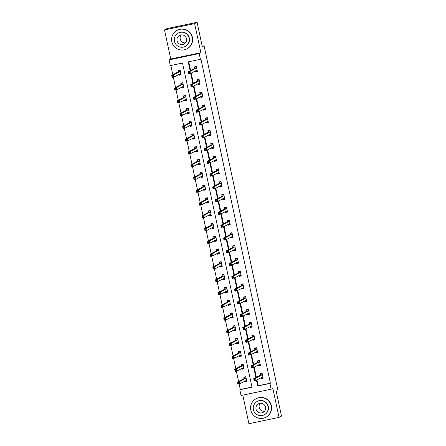 <?xml version="1.0" encoding="UTF-8"?>
<svg xmlns="http://www.w3.org/2000/svg" width="446" height="446" viewBox="0 0 446 446"><rect width="100%" height="100%" fill="white"/><g stroke="black" fill="none" stroke-linecap="round" stroke-linejoin="round"><path stroke-width="0.67" d="M256.941 379.903L258.195 385.745L270.404 383.186L269.919 383.448L271.146 389.185L241.024 395.496L239.797 389.759L252.007 387.2L182.514 63.053L170.305 65.612L169.079 59.881L199.195 53.57L200.427 59.301L188.218 61.86L190.124 70.752M170.74 58.995L200.862 52.684L194.623 23.599L197.076 22.3L166.955 28.611L164.507 29.91L170.74 58.995L169.079 59.881M242.802 395.123L248.924 423.7L279.045 417.389L272.813 388.299L271.146 389.185M239.084 383.889L240.288 389.497L239.797 389.759M170.829 65.506L172.803 74.716M173.316 77.113L175.54 87.5M176.059 89.897L178.283 100.278M178.796 102.68L181.02 113.061M181.539 115.458L183.763 125.844M184.276 128.242L186.506 138.628M187.019 141.025L189.243 151.411M189.756 153.809L191.986 164.189M192.499 166.592L194.724 176.973M195.236 179.37L197.466 189.756M197.979 192.154L200.204 202.54M200.717 204.937L202.947 215.318M203.46 217.72L205.684 228.101M206.197 230.498L208.427 240.885M208.94 243.282L211.164 253.668M211.683 256.065L213.907 266.452M214.42 268.849L216.645 279.229M217.163 281.632L219.387 292.013M219.9 294.41L222.125 304.796M222.643 307.194L224.868 317.58M225.381 319.977L227.605 330.358M228.123 332.761L230.348 343.141M230.861 345.538L233.091 355.925M233.604 358.322L235.828 368.708M236.341 371.105L238.571 381.492M194.623 23.599L164.507 29.91M197.076 22.3L202.306 46.718L204.073 45.782L278.025 390.741L276.258 391.672L281.493 416.09L279.045 417.389M204.073 45.782L202.194 46.178M240.288 389.497L251.973 387.05M244.67 381.185L244.854 382.038L246.889 381.609L245.835 376.692L243.8 377.121L244.085 378.448M241.933 368.407L242.111 369.255L244.146 368.825L243.092 363.908L241.057 364.337L241.342 365.664M239.19 355.624L239.374 356.471L241.409 356.047L240.355 351.13L238.32 351.554L238.604 352.881M236.452 342.84L236.631 343.688L238.666 343.264L237.612 338.347L235.577 338.77L235.862 340.097M233.71 330.057L233.894 330.904L235.928 330.48L234.875 325.563L232.84 325.993L233.124 327.319M230.972 317.279L231.151 318.126L233.186 317.697L232.132 312.78L230.097 313.209L230.381 314.536M228.229 304.495L228.413 305.343L230.448 304.913L229.395 300.002L227.36 300.426L227.644 301.752M225.492 291.712L225.67 292.559L227.705 292.136L226.652 287.218L224.617 287.642L224.901 288.969M222.749 278.928L222.933 279.776L224.968 279.352L223.914 274.435L221.879 274.859L222.164 276.185M220.006 266.145L220.19 266.998L222.225 266.569L221.171 261.651L219.137 262.081L219.421 263.408M217.269 253.367L217.453 254.214L219.488 253.785L218.434 248.868L216.394 249.297L216.678 250.624M214.526 240.584L214.71 241.431L216.745 241.007L215.691 236.09L213.656 236.514L213.941 237.841M211.789 227.8L211.967 228.647L214.008 228.224L212.948 223.307L210.913 223.73L211.198 225.057M209.046 215.017L209.23 215.864L211.265 215.44L210.211 210.523L208.176 210.952L208.46 212.279M206.308 202.239L206.487 203.086L208.522 202.657L207.468 197.74L205.433 198.169L205.718 199.496M203.566 189.455L203.75 190.303L205.784 189.873L204.731 184.962L202.696 185.385L202.98 186.712M200.828 176.672L201.007 177.519L203.041 177.095L201.988 172.178L199.953 172.602L200.237 173.929M198.085 163.888L198.269 164.736L200.304 164.312L199.25 159.395L197.216 159.819L197.5 161.145M195.348 151.105L195.526 151.958L197.561 151.529L196.508 146.611L194.473 147.041L194.757 148.367M192.605 138.327L192.789 139.174L194.824 138.745L193.77 133.828L191.735 134.257L192.02 135.584M189.868 125.543L190.046 126.391L192.081 125.962L191.027 121.05L188.993 121.474L189.277 122.801M187.125 112.76L187.309 113.607L189.344 113.184L188.29 108.266L186.255 108.69L186.54 110.017M184.388 99.976L184.566 100.824L186.601 100.4L185.547 95.483L183.512 95.912L183.797 97.234M181.645 87.199L181.829 88.046L183.864 87.617L182.81 82.7L180.775 83.129L181.059 84.456M178.907 74.415L179.086 75.263L181.121 74.833L180.067 69.922L178.032 70.345L178.316 71.672M270.404 383.186L200.917 59.045L200.427 59.301M188.736 61.754L190.609 70.496M191.178 73.127L193.352 83.274M193.915 85.911L196.089 96.057M196.658 98.694L198.832 108.841M199.395 111.478L201.57 121.624M202.138 124.256L204.313 134.408M204.876 137.039L207.055 147.186M207.619 149.823L209.793 159.969M210.356 162.606L212.536 172.753M213.099 175.384L215.273 185.536M215.836 188.167L218.016 198.314M218.579 200.951L220.753 211.097M221.316 213.734L223.496 223.881M224.059 226.518L226.233 236.664M226.802 239.296L228.976 249.448M229.539 252.079L231.714 262.226M232.282 264.863L234.457 275.009M235.02 277.646L237.194 287.793M237.763 290.424L239.937 300.576M240.5 303.208L242.674 313.36M243.243 315.991L245.417 326.137M245.98 328.774L248.154 338.921M248.723 341.558L250.897 351.704M251.46 354.336L253.64 364.488M254.203 367.119L256.378 377.266M260.955 377.779L261.133 378.626L263.168 378.197L262.114 373.28L260.079 373.709L260.364 375.036M258.212 364.995L258.396 365.843L260.431 365.413L259.377 360.502L257.342 360.925L257.626 362.252M255.474 352.212L255.653 353.059L257.688 352.635L256.634 347.718L254.599 348.142L254.883 349.469M252.731 339.428L252.915 340.276L254.95 339.852L253.897 334.935L251.862 335.364L252.146 336.685M249.994 326.645L250.173 327.498L252.207 327.069L251.154 322.151L249.119 322.581L249.403 323.907M247.251 313.867L247.435 314.714L249.47 314.285L248.416 309.368L246.382 309.797L246.666 311.124M244.508 301.083L244.692 301.931L246.727 301.507L245.674 296.59L243.639 297.014L243.923 298.341M241.771 288.3L241.955 289.147L243.99 288.724L242.936 283.807L240.901 284.23L241.186 285.557M239.028 275.517L239.212 276.364L241.247 275.94L240.193 271.023L238.158 271.452L238.443 272.779M236.291 262.739L236.475 263.586L238.51 263.157L237.456 258.24L235.416 258.669L235.7 259.996M233.548 249.955L233.732 250.803L235.767 250.373L234.713 245.462L232.678 245.885L232.963 247.212M230.811 237.172L230.989 238.019L233.029 237.595L231.97 232.678L229.935 233.102L230.22 234.429M228.068 224.388L228.252 225.236L230.287 224.812L229.233 219.895L227.198 220.324L227.482 221.645M225.33 211.605L225.509 212.458L227.544 212.028L226.49 207.111L224.455 207.541L224.739 208.867M222.587 198.827L222.771 199.674L224.806 199.245L223.753 194.328L221.718 194.757L222.002 196.084M219.85 186.043L220.029 186.891L222.063 186.467L221.01 181.55L218.975 181.974L219.259 183.3M217.107 173.26L217.291 174.107L219.326 173.684L218.272 168.766L216.238 169.19L216.522 170.517M214.37 160.476L214.548 161.324L216.583 160.9L215.53 155.983L213.495 156.412L213.779 157.739M211.627 147.698L211.811 148.546L213.846 148.117L212.792 143.199L210.757 143.629L211.042 144.956M208.89 134.915L209.068 135.762L211.103 135.333L210.049 130.422L208.014 130.845L208.299 132.172M206.147 122.132L206.331 122.979L208.366 122.555L207.312 117.638L205.277 118.062L205.561 119.389M203.409 109.348L203.588 110.195L205.623 109.772L204.569 104.855L202.534 105.278L202.819 106.605M200.667 96.565L200.851 97.418L202.885 96.988L201.832 92.071L199.797 92.5L200.081 93.827M197.924 83.787L198.108 84.634L200.143 84.205L199.089 79.288L197.054 79.717L197.338 81.044M195.186 71.003L195.37 71.851L197.405 71.427L196.351 66.51L194.317 66.933L194.601 68.26M200.862 52.684L199.195 53.57M256.456 380.159L257.704 386.007L269.919 383.448M190.687 73.389L192.862 83.536M193.425 86.173L195.604 96.319M196.168 98.951L198.342 109.103M198.905 111.734L201.085 121.881M201.648 124.518L203.822 134.664M204.385 137.301L206.565 147.448M207.128 150.079L209.302 160.231M209.871 162.862L212.045 173.009M212.608 175.646L214.782 185.792M215.351 188.429L217.525 198.576M218.088 201.213L220.263 211.359M220.831 213.991L223.006 224.143M223.569 226.774L225.743 236.921M226.312 239.558L228.486 249.704M229.049 252.341L231.223 262.488M231.792 265.119L233.966 275.271M234.529 277.903L236.709 288.049M237.272 290.686L239.446 300.833M240.009 303.47L242.189 313.616M242.752 316.253L244.926 326.4M245.49 329.031L247.669 339.183M248.232 341.814L250.407 351.961M250.97 354.598L253.15 364.744M253.713 367.381L255.887 377.528M258.195 385.745L257.704 386.007M262.744 377.773L261.133 378.626M246.46 381.185L244.854 382.038M243.722 368.402L242.111 369.255M260.001 364.99L258.396 365.843M240.979 355.618L239.374 356.471M257.264 352.206L255.653 353.059M238.242 342.835L236.631 343.688M254.521 339.428L252.915 340.276M235.499 330.057L233.894 330.904M251.778 326.645L250.173 327.498M232.756 317.273L231.151 318.126M249.041 313.861L247.435 314.714M230.019 304.49L228.413 305.343M246.298 301.078L244.692 301.931M227.276 291.706L225.67 292.559M243.561 288.294L241.955 289.147M224.539 278.923L222.933 279.776M240.818 275.517L239.212 276.364M221.796 266.145L220.19 266.998M238.08 262.733L236.475 263.586M219.058 253.361L217.453 254.214M235.337 249.95L233.732 250.803M216.316 240.578L214.71 241.431M232.6 237.166L230.989 238.019M213.578 227.794L211.967 228.647M229.857 224.383L228.252 225.236M210.835 215.017L209.23 215.864M227.12 211.605L225.509 212.458M208.098 202.233L206.487 203.086M224.377 198.821L222.771 199.674M205.355 189.45L203.75 190.303M221.64 186.038L220.029 186.891M202.618 176.666L201.007 177.519M218.897 173.254L217.291 174.107M199.875 163.883L198.269 164.736M216.159 160.476L214.548 161.324M197.138 151.105L195.526 151.958M213.417 147.693L211.811 148.546M194.395 138.321L192.789 139.174M210.679 134.909L209.068 135.762M191.657 125.538L190.046 126.391M207.936 122.126L206.331 122.979M188.914 112.754L187.309 113.607M205.193 109.342L203.588 110.195M186.172 99.976L184.566 100.824M202.456 96.565L200.851 97.418M183.434 87.193L181.829 88.046M199.713 83.781L198.108 84.634M180.691 74.41L179.086 75.263M196.976 70.998L195.37 71.851M261.094 377.701L261.317 378.069L263.062 377.706M261.501 373.408L260.442 373.971L262.187 373.609M255.14 379.067L254.326 379.239L254.499 380.059L255.313 379.886L255.14 379.067L255.742 378.258L256.182 380.304L254.148 380.733L253.707 378.682L255.742 378.258L262.399 374.607M262.884 376.87L256.182 380.304L255.313 379.886M254.326 379.239L253.707 378.682L260.336 375.17L260.442 373.971M254.499 380.059L254.148 380.733M245.222 376.82L244.157 377.383L244.057 378.582L237.428 382.094L239.463 381.67L239.903 383.716L246.605 380.282M245.902 377.021L244.157 377.383M246.783 381.118L245.038 381.481L244.815 381.113M239.034 383.298L239.903 383.716L237.869 384.145L237.428 382.094L238.22 383.471L239.034 383.298L238.855 382.478L238.041 382.651M246.12 378.018L239.463 381.67L238.855 382.478M237.869 384.145L238.22 383.471M264.45 411.262A4.861 4.822 62.1 0 1 260.224 403.29M250.797 410.13A10.481 10.392 -117.9 0 0 265.877 417.261A10.481 10.392 -117.9 0 0 271.146 405.866A10.481 10.392 -117.9 0 0 256.06 398.741A10.481 10.392 -117.9 0 0 250.797 410.13M265.877 417.261L266.123 417.133A10.481 10.392 -117.9 0 0 271.391 405.737A10.481 10.392 -117.9 0 0 256.305 398.607L256.06 398.741M257.208 401.45L257.437 401.333A7.549 7.482 62.1 0 1 268.297 406.468A7.549 7.482 62.1 0 1 264.506 414.668L264.283 414.786A7.549 7.482 -117.9 0 0 268.074 406.585A7.549 7.482 -117.9 0 0 257.208 401.45A7.549 7.482 -117.9 0 0 253.417 409.657A7.549 7.482 -117.9 0 0 264.283 414.786M265.465 407.131A4.861 4.822 -117.9 0 0 258.468 403.825A4.861 4.822 -117.9 0 0 256.026 409.11A4.861 4.822 -117.9 0 0 263.023 412.416A4.861 4.822 -117.9 0 0 265.465 407.131M185.475 42.872A4.861 4.822 62.1 0 1 181.249 34.9M171.816 41.74A10.481 10.392 -117.9 0 0 186.902 48.87A10.481 10.392 -117.9 0 0 192.17 37.475A10.481 10.392 -117.9 0 0 177.084 30.35A10.481 10.392 -117.9 0 0 171.816 41.74M186.902 48.87L187.147 48.742A10.481 10.392 -117.9 0 0 192.416 37.347A10.481 10.392 -117.9 0 0 177.33 30.216L177.084 30.35M178.233 33.06L178.461 32.943A7.549 7.482 62.1 0 1 189.321 38.072A7.549 7.482 62.1 0 1 185.53 46.278L185.302 46.395A7.549 7.482 -117.9 0 0 189.098 38.194A7.549 7.482 -117.9 0 0 178.233 33.06A7.549 7.482 -117.9 0 0 174.442 41.266A7.549 7.482 -117.9 0 0 185.302 46.395M186.489 38.741A4.861 4.822 -117.9 0 0 179.493 35.429A4.861 4.822 -117.9 0 0 177.045 40.72A4.861 4.822 -117.9 0 0 184.047 44.026A4.861 4.822 -117.9 0 0 186.489 38.741M258.357 364.917L258.58 365.291L260.325 364.923M258.764 360.63L257.699 361.193L259.444 360.825M252.397 366.283L251.583 366.456L251.761 367.275L252.575 367.103L252.397 366.283L253.005 365.475L253.445 367.521L251.405 367.95L250.97 365.898L253.005 365.475L259.661 361.829M260.146 364.092L253.445 367.521L252.575 367.103M251.583 366.456L250.97 365.898L257.598 362.386L257.699 361.193M251.761 367.275L251.405 367.95M255.614 352.139L255.837 352.507L257.582 352.139M256.021 347.847L254.961 348.41L256.706 348.042M249.654 353.505L248.84 353.672L249.019 354.492L249.832 354.319L249.654 353.505L250.262 352.691L250.702 354.743L248.667 355.167L248.227 353.12L250.262 352.691L256.918 349.045M257.403 351.309L250.702 354.743L249.832 354.319M248.84 353.672L248.227 353.12L254.856 349.603L254.961 348.41M249.019 354.492L248.667 355.167M242.479 364.036L241.42 364.605L241.314 365.798L234.685 369.31L236.72 368.887L237.16 370.933L243.862 367.498M243.165 364.237L241.42 364.605M244.04 368.335L242.295 368.697L242.072 368.329M236.291 370.514L237.16 370.933L235.126 371.362L234.685 369.31L235.477 370.687L236.291 370.514L236.118 369.695L235.304 369.868M243.377 365.235L236.72 368.887L236.118 369.695M235.126 371.362L235.477 370.687M239.742 351.258L238.677 351.822L238.577 353.015L231.948 356.532L233.983 356.103L234.423 358.155L241.124 354.721M240.422 351.454L238.677 351.822M241.303 355.551L239.558 355.919L239.335 355.546M233.553 357.731L234.423 358.155L232.383 358.578L231.948 356.532L232.74 357.904L233.553 357.731L233.375 356.912L232.561 357.084M240.639 352.457L233.983 356.103L233.375 356.912M232.383 358.578L232.74 357.904M252.876 339.356L253.099 339.724L254.844 339.356M253.283 335.063L252.219 335.626L253.964 335.264M246.917 340.722L246.103 340.889L246.276 341.708L247.09 341.541L246.917 340.722L247.524 339.908L247.959 341.959L245.924 342.383L245.49 340.337L247.524 339.908L254.181 336.262M254.666 338.525L247.959 341.959L247.09 341.541M246.103 340.889L245.49 340.337L252.118 336.825L252.219 335.626M246.276 341.708L245.924 342.383M250.134 326.572L250.357 326.94L252.101 326.578M250.54 322.28L249.481 322.843L251.226 322.48M244.174 327.938L243.36 328.111L243.538 328.931L244.352 328.758L244.174 327.938L244.782 327.13L245.222 329.176L243.187 329.605L242.747 327.554L244.782 327.13L251.438 323.478M251.923 325.742L245.222 329.176L244.352 328.758M243.36 328.111L242.747 327.554L249.375 324.041L249.481 322.843M243.538 328.931L243.187 329.605M247.396 313.789L247.619 314.157L249.364 313.794M247.803 309.496L246.738 310.065L248.483 309.697M241.437 315.155L240.623 315.328L240.795 316.147L241.609 315.974L241.437 315.155L242.044 314.346L242.479 316.392L240.444 316.822L240.009 314.77L242.044 314.346L248.701 310.695M249.186 312.958L242.479 316.392L241.609 315.974M240.623 315.328L240.009 314.77L246.638 311.258L246.738 310.065M240.795 316.147L240.444 316.822M236.999 338.475L235.94 339.038L235.834 340.231L229.205 343.749L231.24 343.32L231.68 345.371L238.381 341.937M237.685 338.67L235.94 339.038M238.56 342.768L236.815 343.136L236.592 342.768M230.811 344.953L231.68 345.371L229.645 345.795L229.205 343.749L229.997 345.12L230.811 344.953L230.638 344.134L229.818 344.301M237.896 339.674L231.24 343.32L230.638 344.134M229.645 345.795L229.997 345.12M234.261 325.692L233.197 326.255L233.096 327.453L226.468 330.965L228.503 330.542L228.937 332.588L235.644 329.154M234.942 325.892L233.197 326.255M235.822 329.99L234.078 330.352L233.855 329.984M228.068 332.17L228.937 332.588L226.903 333.011L226.468 330.965L227.254 332.337L228.068 332.17L227.895 331.35L227.081 331.517M235.159 326.89L228.503 330.542L227.895 331.35M226.903 333.011L227.254 332.337M231.519 312.908L230.459 313.471L230.353 314.67L223.725 318.182L225.76 317.758L226.2 319.804L232.901 316.37M232.204 313.109L230.459 313.471M233.08 317.206L231.335 317.569L231.112 317.201M225.33 319.386L226.2 319.804L224.165 320.234L223.725 318.182L224.516 319.559L225.33 319.386L225.152 318.567L224.338 318.739M232.416 314.107L225.76 317.758L225.152 318.567M224.165 320.234L224.516 319.559M244.653 301.005L244.876 301.379L246.621 301.011M245.06 296.718L244.001 297.281L245.746 296.913M238.694 302.371L237.88 302.544L238.058 303.364L238.872 303.191L238.694 302.371L239.301 301.563L239.742 303.615L237.707 304.038L237.266 301.992L239.301 301.563L245.958 297.917M246.443 300.18L239.742 303.615L238.872 303.191M237.88 302.544L237.266 301.992L243.895 298.474L244.001 297.281M238.058 303.364L237.707 304.038M228.781 300.13L227.716 300.693L227.616 301.886L220.987 305.398L223.022 304.975L223.457 307.021L230.164 303.592M229.461 300.325L227.716 300.693M230.342 304.423L228.597 304.791L228.374 304.417M222.587 306.603L223.457 307.021L221.422 307.45L220.987 305.398L221.774 306.776L222.587 306.603L222.415 305.783L221.601 305.956M229.679 301.323L223.022 304.975L222.415 305.783M221.422 307.45L221.774 306.776M241.91 288.228L242.139 288.595L243.884 288.228M242.323 283.935L241.258 284.498L243.003 284.13M235.956 289.593L235.142 289.761L235.315 290.58L236.129 290.413L235.956 289.593L236.564 288.779L236.999 290.831L234.964 291.255L234.529 289.209L236.564 288.779L243.221 285.133M243.706 287.397L236.999 290.831L236.129 290.413M235.142 289.761L234.529 289.209L241.158 285.691L241.258 284.498M235.315 290.58L234.964 291.255M226.038 287.347L224.979 287.91L224.873 289.103L218.245 292.621L220.279 292.191L220.72 294.243L227.421 290.809M226.724 287.542L224.979 287.91M227.599 291.639L225.854 292.007L225.631 291.639M219.85 293.819L220.72 294.243L218.685 294.667L218.245 292.621L219.036 293.992L219.85 293.819L219.672 293L218.858 293.173M226.936 288.545L220.279 292.191L219.672 293M218.685 294.667L219.036 293.992M239.173 275.444L239.396 275.812L241.141 275.45M239.58 271.151L238.521 271.714L240.266 271.352M233.213 276.81L232.399 276.977L232.578 277.797L233.392 277.629L233.213 276.81L233.821 276.002L234.261 278.048L232.227 278.471L231.786 276.425L233.821 276.002L240.478 272.35M240.963 274.613L234.261 278.048L233.392 277.629M232.399 276.977L231.786 276.425L238.415 272.913L238.521 271.714M232.578 277.797L232.227 278.471M223.301 274.563L222.236 275.126L222.136 276.325L215.507 279.837L217.542 279.408L217.977 281.459L224.684 278.025M223.981 274.764L222.236 275.126M224.862 278.856L223.117 279.224L222.888 278.856M217.107 281.041L217.977 281.459L215.942 281.883L215.507 279.837L216.293 281.209L217.107 281.041L216.934 280.222L216.12 280.389M224.199 275.762L217.542 279.408L216.934 280.222M215.942 281.883L216.293 281.209M236.43 262.661L236.659 263.029L238.404 262.666M236.843 258.368L235.778 258.931L237.523 258.569M230.476 264.026L229.662 264.199L229.835 265.019L230.649 264.846L230.476 264.026L231.084 263.218L231.519 265.264L229.484 265.693L229.043 263.642L231.084 263.218L237.74 259.566M238.225 261.83L231.519 265.264L230.649 264.846M229.662 264.199L229.043 263.642L235.672 260.13L235.778 258.931M229.835 265.019L229.484 265.693M220.558 261.78L219.499 262.343L219.393 263.541L212.764 267.054L214.799 266.63L215.24 268.676L221.941 265.242M221.244 261.98L219.499 262.343M222.119 266.078L220.374 266.44L220.151 266.072M214.37 268.258L215.24 268.676L213.205 269.105L212.764 267.054L213.556 268.425L214.37 268.258L214.191 267.438L213.378 267.611M221.456 262.978L214.799 266.63L214.191 267.438M213.205 269.105L213.556 268.425M233.693 249.877L233.916 250.251L235.661 249.883M234.1 245.59L233.041 246.153L234.786 245.785M227.733 251.243L226.919 251.416L227.098 252.235L227.912 252.062L227.733 251.243L228.341 250.435L228.781 252.481L226.746 252.91L226.306 250.858L228.341 250.435L234.997 246.783M235.482 249.052L228.781 252.481L227.912 252.062M226.919 251.416L226.306 250.858L232.935 247.346L233.041 246.153M227.098 252.235L226.746 252.91M217.821 248.996L216.756 249.565L216.65 250.758L210.021 254.27L212.062 253.846L212.497 255.892L219.203 252.458M218.501 249.197L216.756 249.565M219.382 253.295L217.637 253.657L217.408 253.289M211.627 255.474L212.497 255.892L210.462 256.322L210.021 254.27L210.813 255.647L211.627 255.474L211.454 254.655L210.64 254.828M218.718 250.195L212.062 253.846L211.454 254.655M210.462 256.322L210.813 255.647M230.95 237.099L231.179 237.467L232.924 237.099M231.363 232.806L230.298 233.37L232.043 233.002M224.996 238.459L224.182 238.632L224.355 239.452L225.169 239.279L224.996 238.459L225.598 237.651L226.038 239.703L224.004 240.126L223.563 238.08L225.598 237.651L232.255 234.005M232.745 236.269L226.038 239.703L225.169 239.279M224.182 238.632L223.563 238.08L230.192 234.563L230.298 233.37M224.355 239.452L224.004 240.126M215.078 236.218L214.019 236.781L213.913 237.974L207.284 241.492L209.319 241.063L209.759 243.115L216.461 239.68M215.764 236.413L214.019 236.781M216.639 240.511L214.894 240.879L214.671 240.505M208.89 242.691L209.759 243.115L207.725 243.538L207.284 241.492L208.076 242.864L208.89 242.691L208.711 241.871L207.897 242.044M215.975 237.417L209.319 241.063L208.711 241.871M207.725 243.538L208.076 242.864M228.213 224.316L228.436 224.684L230.181 224.316M228.62 220.023L227.555 220.586L229.3 220.224M222.253 225.682L221.439 225.849L221.617 226.668L222.431 226.501L222.253 225.682L222.861 224.868L223.301 226.919L221.266 227.343L220.826 225.297L222.861 224.868L229.517 221.222M230.002 223.485L223.301 226.919L222.431 226.501M221.439 225.849L220.826 225.297L227.454 221.785L227.555 220.586M221.617 226.668L221.266 227.343M212.341 223.435L211.276 223.998L211.17 225.191L204.541 228.709L206.576 228.28L207.016 230.331L213.723 226.897M213.021 223.63L211.276 223.998M213.902 227.728L212.157 228.096L211.928 227.728M206.147 229.913L207.016 230.331L204.982 230.755L204.541 228.709L205.333 230.08L206.147 229.913L205.974 229.093L205.16 229.261M213.233 224.633L206.576 228.28L205.974 229.093M204.982 230.755L205.333 230.08M225.47 211.532L225.693 211.9L227.438 211.538M225.882 207.239L224.817 207.803L226.562 207.44M219.516 212.898L218.702 213.071L218.875 213.885L219.688 213.718L219.516 212.898L220.118 212.09L220.558 214.136L218.523 214.565L218.083 212.513L220.118 212.09L226.774 208.438M227.259 210.702L220.558 214.136L219.688 213.718M218.702 213.071L218.083 212.513L224.712 209.001L224.817 207.803M218.875 213.885L218.523 214.565M209.598 210.651L208.533 211.214L208.433 212.413L201.804 215.925L203.839 215.502L204.279 217.548L210.98 214.113M210.278 210.852L208.533 211.214M211.159 214.944L209.414 215.312L209.191 214.944M203.409 217.13L204.279 217.548L202.244 217.971L201.804 215.925L202.595 217.297L203.409 217.13L203.231 216.31L202.417 216.477M210.495 211.85L203.839 215.502L203.231 216.31M202.244 217.971L202.595 217.297M222.732 198.749L222.955 199.117L224.7 198.754M223.139 194.456L222.075 195.025L223.82 194.657M216.773 200.115L215.959 200.287L216.137 201.107L216.951 200.934L216.773 200.115L217.38 199.306L217.821 201.352L215.786 201.782L215.346 199.73L217.38 199.306L224.037 195.655M224.522 197.918L217.821 201.352L216.951 200.934M215.959 200.287L215.346 199.73L221.974 196.218L222.075 195.025M216.137 201.107L215.786 201.782M206.86 197.868L205.796 198.431L205.69 199.63L199.061 203.142L201.096 202.718L201.536 204.764L208.237 201.33M207.541 198.069L205.796 198.431M208.421 202.166L206.671 202.529L206.448 202.161M200.667 204.346L201.536 204.764L199.501 205.193L199.061 203.142L199.853 204.519L200.667 204.346L200.494 203.527L199.68 203.699M207.752 199.067L201.096 202.718L200.494 203.527M199.501 205.193L199.853 204.519M219.99 185.965L220.213 186.339L221.957 185.971M220.402 181.678L219.337 182.241L221.082 181.873M214.035 187.331L213.221 187.504L213.394 188.323L214.208 188.151L214.035 187.331L214.637 186.523L215.078 188.574L213.043 188.998L212.603 186.952L214.637 186.523L221.294 182.877M221.779 185.14L215.078 188.574L214.208 188.151M213.221 187.504L212.603 186.952L219.231 183.434L219.337 182.241M213.394 188.323L213.043 188.998M204.117 185.09L203.053 185.653L202.952 186.846L196.324 190.358L198.358 189.935L198.799 191.981L205.5 188.546M204.798 185.285L203.053 185.653M205.678 189.383L203.934 189.751L203.71 189.377M197.929 191.563L198.799 191.981L196.764 192.41L196.324 190.358L197.115 191.735L197.929 191.563L197.751 190.743L196.937 190.916M205.015 186.283L198.358 189.935L197.751 190.743M196.764 192.41L197.115 191.735M217.252 173.187L217.475 173.555L219.22 173.187M217.659 168.895L216.594 169.458L218.339 169.09M211.292 174.553L210.479 174.72L210.657 175.54L211.471 175.373L211.292 174.553L211.9 173.739L212.341 175.791L210.306 176.215L209.865 174.169L211.9 173.739L218.557 170.093M219.042 172.357L212.341 175.791L211.471 175.373M210.479 174.72L209.865 174.169L216.494 170.651L216.594 169.458M210.657 175.54L210.306 176.215M201.38 172.307L200.315 172.87L200.209 174.063L193.581 177.58L195.616 177.151L196.056 179.203L202.757 175.769M202.06 172.502L200.315 172.87M202.936 176.599L201.191 176.967L200.968 176.594M195.186 178.779L196.056 179.203L194.021 179.626L193.581 177.58L194.372 178.952L195.186 178.779L195.013 177.96L194.2 178.132M202.272 173.505L195.616 177.151L195.013 177.96M194.021 179.626L194.372 178.952M214.509 160.404L214.732 160.772L216.477 160.404M214.916 156.111L213.857 156.674L215.602 156.312M208.555 161.77L207.741 161.937L207.914 162.757L208.728 162.589L208.555 161.77L209.157 160.961L209.598 163.007L207.563 163.431L207.122 161.385L209.157 160.961L215.814 157.31M216.299 159.573L209.598 163.007L208.728 162.589M207.741 161.937L207.122 161.385L213.751 157.873L213.857 156.674M207.914 162.757L207.563 163.431M198.637 159.523L197.572 160.086L197.472 161.285L190.843 164.797L192.878 164.368L193.319 166.419L200.02 162.985M199.317 159.718L197.572 160.086M200.198 163.816L198.453 164.184L198.23 163.816M192.449 166.001L193.319 166.419L191.284 166.843L190.843 164.797L191.635 166.168L192.449 166.001L192.271 165.182L191.457 165.349M199.535 160.722L192.878 164.368L192.271 165.182M191.284 166.843L191.635 166.168M211.772 147.62L211.995 147.988L213.74 147.626M212.179 143.328L211.114 143.891L212.859 143.528M205.812 148.986L204.998 149.159L205.177 149.979L205.991 149.806L205.812 148.986L206.42 148.178L206.86 150.224L204.82 150.653L204.385 148.602L206.42 148.178L213.076 144.526M213.562 146.79L206.86 150.224L205.991 149.806M204.998 149.159L204.385 148.602L211.014 145.089L211.114 143.891M205.177 149.979L204.82 150.653M195.894 146.74L194.835 147.303L194.729 148.501L188.1 152.014L190.135 151.59L190.576 153.636L197.277 150.202M196.58 146.94L194.835 147.303M197.455 151.038L195.71 151.4L195.487 151.032M189.706 153.218L190.576 153.636L188.541 154.065L188.1 152.014L188.892 153.385L189.706 153.218L189.533 152.398L188.719 152.565M196.792 147.938L190.135 151.59L189.533 152.398M188.541 154.065L188.892 153.385M209.029 134.837L209.252 135.21L210.997 134.843M209.436 130.55L208.377 131.113L210.122 130.745M203.069 136.203L202.255 136.376L202.434 137.195L203.248 137.022L203.069 136.203L203.677 135.394L204.117 137.44L202.083 137.87L201.642 135.818L203.677 135.394L210.334 131.743M210.819 134.006L204.117 137.44L203.248 137.022M202.255 136.376L201.642 135.818L208.271 132.306L208.377 131.113M202.434 137.195L202.083 137.87M193.157 133.956L192.092 134.525L191.992 135.718L185.363 139.23L187.398 138.806L187.838 140.852L194.54 137.418M193.837 134.157L192.092 134.525M194.718 138.254L192.973 138.617L192.75 138.249M186.969 140.434L187.838 140.852L185.798 141.282L185.363 139.23L186.155 140.607L186.969 140.434L186.79 139.615L185.976 139.788M194.055 135.155L187.398 138.806L186.79 139.615M185.798 141.282L186.155 140.607M206.292 122.053L206.515 122.427L208.26 122.059M206.699 117.766L205.634 118.329L207.379 117.961M200.332 123.419L199.518 123.592L199.691 124.412L200.505 124.239L200.332 123.419L200.94 122.611L201.375 124.663L199.34 125.086L198.905 123.04L200.94 122.611L207.596 118.965M208.081 121.228L201.375 124.663L200.505 124.239M199.518 123.592L198.905 123.04L205.534 119.522L205.634 118.329M199.691 124.412L199.34 125.086M190.414 121.178L189.355 121.741L189.249 122.934L182.62 126.452L184.655 126.023L185.096 128.069L191.797 124.64M191.1 121.373L189.355 121.741M191.975 125.471L190.23 125.839L190.007 125.465M184.226 127.651L185.096 128.069L183.061 128.498L182.62 126.452L183.412 127.824L184.226 127.651L184.053 126.831L183.234 127.004M191.312 122.377L184.655 126.023L184.053 126.831M183.061 128.498L183.412 127.824M203.549 109.276L203.772 109.644L205.517 109.276M203.956 104.983L202.897 105.546L204.642 105.184M197.589 110.641L196.775 110.809L196.954 111.628L197.768 111.461L197.589 110.641L198.197 109.828L198.637 111.879L196.602 112.303L196.162 110.257L198.197 109.828L204.853 106.181M205.338 108.445L198.637 111.879L197.768 111.461M196.775 110.809L196.162 110.257L202.791 106.745L202.897 105.546M196.954 111.628L196.602 112.303M187.677 108.395L186.612 108.958L186.512 110.151L179.883 113.669L181.918 113.239L182.353 115.291L189.059 111.857M188.357 108.59L186.612 108.958M189.238 112.687L187.493 113.055L187.27 112.687M181.483 114.873L182.353 115.291L180.318 115.715L179.883 113.669L180.669 115.04L181.483 114.873L181.31 114.053L180.496 114.221M188.574 109.593L181.918 113.239L181.31 114.053M180.318 115.715L180.669 115.04M200.811 96.492L201.035 96.86L202.779 96.498M201.218 92.199L200.154 92.762L201.899 92.4M194.852 97.858L194.038 98.025L194.211 98.845L195.025 98.677L194.852 97.858L195.46 97.05L195.894 99.096L193.859 99.525L193.425 97.473L195.46 97.05L202.116 93.398M202.601 95.661L195.894 99.096L195.025 98.677M194.038 98.025L193.425 97.473L200.053 93.961L200.154 92.762M194.211 98.845L193.859 99.525M184.934 95.611L183.875 96.174L183.769 97.373L177.14 100.885L179.175 100.456L179.615 102.508L186.316 99.073M185.62 95.812L183.875 96.174M186.495 99.904L184.75 100.272L184.527 99.904M178.746 102.089L179.615 102.508L177.58 102.931L177.14 100.885L177.932 102.257L178.746 102.089L178.567 101.27L177.753 101.437M185.831 96.81L179.175 100.456L178.567 101.27M177.58 102.931L177.932 102.257M198.069 83.709L198.292 84.077L200.037 83.714M198.476 79.416L197.416 79.985L199.161 79.617M192.109 85.075L191.295 85.247L191.473 86.067L192.287 85.894L192.109 85.075L192.717 84.266L193.157 86.312L191.122 86.741L190.682 84.69L192.717 84.266L199.373 80.614M199.858 82.878L193.157 86.312L192.287 85.894M191.295 85.247L190.682 84.69L197.31 81.178L197.416 79.985M191.473 86.067L191.122 86.741M182.197 82.828L181.132 83.391L181.031 84.589L174.403 88.102L176.438 87.678L176.872 89.724L183.579 86.29M182.877 83.028L181.132 83.391M183.758 87.126L182.013 87.488L181.79 87.121M176.003 89.306L176.872 89.724L174.838 90.153L174.403 88.102L175.189 89.479L176.003 89.306L175.83 88.486L175.016 88.659M183.094 84.026L176.438 87.678L175.83 88.486M174.838 90.153L175.189 89.479M195.326 70.925L195.554 71.299L197.299 70.931M195.738 66.638L194.673 67.201L196.418 66.833M189.372 72.291L188.558 72.464L188.73 73.283L189.544 73.111L189.372 72.291L189.979 71.483L190.414 73.529L188.379 73.958L187.944 71.912L189.979 71.483L196.636 67.837M197.121 70.1L190.414 73.529L189.544 73.111M188.558 72.464L187.944 71.912L194.573 68.394L194.673 67.201M188.73 73.283L188.379 73.958M179.454 70.05L178.394 70.613L178.288 71.806L171.66 75.318L173.695 74.895L174.135 76.941L180.836 73.506M180.139 70.245L178.394 70.613M181.015 74.343L179.27 74.705L179.047 74.337M173.265 76.522L174.135 76.941L172.1 77.37L171.66 75.318L172.451 76.695L173.265 76.522L173.087 75.703L172.273 75.876M180.351 71.243L173.695 74.895L173.087 75.703M172.1 77.37L172.451 76.695M262.371 374.74L260.336 375.17M262.399 374.662L260.364 375.092M244.079 378.503L246.114 378.074M244.057 378.582L246.092 378.152M259.633 361.962L257.598 362.386M259.656 361.884L257.621 362.308M256.89 349.179L254.856 349.603M256.918 349.101L254.878 349.525M241.342 365.72L243.377 365.291M241.314 365.798L243.349 365.374M238.599 352.937L240.634 352.513M238.577 353.015L240.611 352.591M254.153 336.395L252.118 336.825M254.175 336.317L252.141 336.741M251.41 323.612L249.375 324.041M251.433 323.534L249.398 323.963M248.673 310.834L246.638 311.258M248.695 310.75L246.66 311.18M235.856 340.153L237.896 339.729M235.834 340.231L237.869 339.807M233.119 327.375L235.154 326.946M233.096 327.453L235.131 327.024M230.376 314.592L232.411 314.162M230.353 314.67L232.388 314.24M245.93 298.051L243.895 298.474M245.952 297.973L243.917 298.396M227.638 301.808L229.673 301.385M227.616 301.886L229.651 301.463M243.193 285.267L241.158 285.691M243.215 285.189L241.18 285.613M224.895 289.025L226.93 288.601M224.873 289.103L226.908 288.679M240.45 272.484L238.415 272.913M240.472 272.406L238.437 272.835M222.158 276.241L224.193 275.818M222.136 276.325L224.171 275.896M237.712 259.7L235.672 260.13M237.735 259.622L235.7 260.051M219.415 263.463L221.45 263.034M219.393 263.541L221.428 263.112M234.97 246.922L232.935 247.346M234.992 246.844L232.957 247.268M216.678 250.68L218.713 250.251M216.65 250.758L218.691 250.329M232.227 234.139L230.192 234.563M232.255 234.061L230.22 234.484M213.935 237.896L215.97 237.473M213.913 237.974L215.948 237.551M229.489 221.355L227.454 221.785M229.512 221.277L227.477 221.701M211.198 225.113L213.233 224.689M211.17 225.191L213.205 224.767M226.746 208.572L224.712 209.001M226.774 208.494L224.739 208.923M208.455 212.335L210.49 211.906M208.433 212.413L210.467 211.984M224.009 195.794L221.974 196.218M224.031 195.71L221.996 196.14M205.718 199.552L207.752 199.122M205.69 199.63L207.725 199.2M221.266 183.011L219.231 183.434M221.294 182.932L219.259 183.356M202.975 186.768L205.009 186.339M202.952 186.846L204.987 186.422M218.529 170.227L216.494 170.651M218.551 170.149L216.516 170.573M200.237 173.985L202.272 173.561M200.209 174.063L202.244 173.639M215.786 157.444L213.751 157.873M215.814 157.366L213.779 157.795M197.494 161.201L199.529 160.777M197.472 161.285L199.507 160.855M213.049 144.66L211.014 145.089M213.071 144.582L211.036 145.011M194.757 148.423L196.792 147.994M194.729 148.501L196.764 148.072M210.306 131.882L208.271 132.306M210.334 131.804L208.293 132.228M192.014 135.64L194.049 135.21M191.992 135.718L194.027 135.289M207.568 119.099L205.534 119.522M207.591 119.021L205.556 119.444M189.271 122.856L191.312 122.433M189.249 122.934L191.284 122.511M204.825 106.315L202.791 106.745M204.848 106.237L202.813 106.661M186.534 110.073L188.569 109.649M186.512 110.151L188.546 109.727M202.088 93.532L200.053 93.961M202.11 93.454L200.076 93.883M183.791 97.295L185.826 96.866M183.769 97.373L185.804 96.944M199.345 80.748L197.31 81.178M199.368 80.67L197.333 81.1M181.054 84.511L183.089 84.082M181.031 84.589L183.066 84.16M196.608 67.97L194.573 68.394M196.63 67.892L194.595 68.316M178.311 71.728L180.346 71.299M178.288 71.806L180.323 71.382"/></g></svg>
